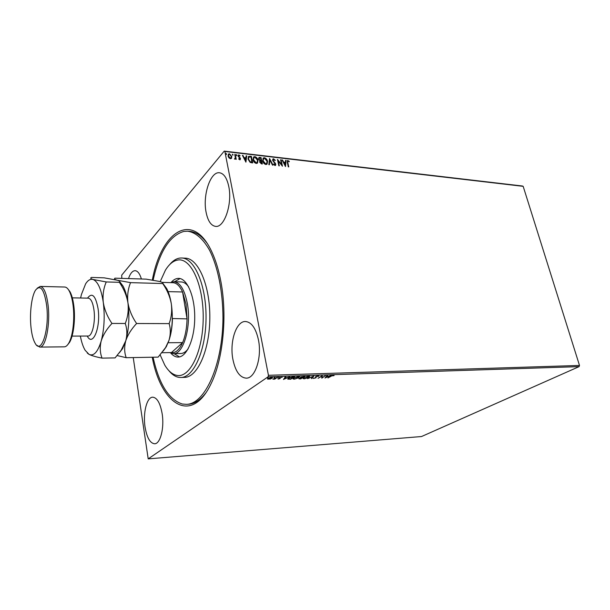 <?xml version="1.0" encoding="UTF-8"?>
<svg xmlns="http://www.w3.org/2000/svg" width="610" height="610" viewBox="0 0 610 610"><rect width="100%" height="100%" fill="white"/><g stroke="black" fill="none" stroke-linecap="round" stroke-linejoin="round"><path stroke-width="0.91" d="M152.34 280.043C161.231 231.182 192.966 209.642 212.211 252.7C215.94 260.912 218.845 270.634 220.934 281.866C227.393 315.751 223.092 359.046 211.304 383.21C191.814 425.239 160.926 404.849 152.256 357.231M153.125 280.173C159.378 251.854 169.618 235.605 183.839 231.426L187.583 231.213C195.375 232.235 203.008 238.632 209.489 250.108C217.8 266.509 222.902 291.595 222.963 318.031C222.734 365.398 204.762 404.285 186.378 404.346L188.2 404.255C194.323 403.957 200.179 400.19 205.768 392.97M232.898 359.366C235.384 371.299 239.821 377.56 246.188 378.154C255.171 378.612 262.163 357.391 258.419 339.755C255.803 328.172 251.488 322.088 245.472 321.508C236.162 320.974 229.421 342.019 232.898 359.366M206.073 212.127C207.827 220.919 210.999 225.669 215.582 226.386C224.297 227.934 232.54 203.9 228.78 186.546C226.958 178.082 223.878 173.484 219.539 172.767C210.465 171.227 202.573 195.139 206.073 212.127M145.035 426.87C146.873 437.66 150.075 443.295 154.65 443.775C160.377 443.882 164.494 427.862 162.153 413.717C160.239 403.118 157.09 397.606 152.706 397.186C146.827 397.072 142.847 412.932 145.035 426.87M270.504 379.008L267.569 379.115L268.042 378.444L271.503 377.384L272.479 377.582L272.037 378.314L270.466 378.818M277.619 377.216L274.759 379.138L272.914 379.168L277.619 377.216M278.435 379.039L277.802 378.802L279.654 378.535L279.533 377.643L282.216 377.277L280.089 377.62L280.204 378.505L278.435 379.039L278.351 378.635M293.044 376.705L294.645 376.652L290.665 379.245L287.729 379.054L288.461 378.063L293.044 376.705M304.794 376.309L300.768 378.894L298.908 378.802L300.73 377.773L300.692 377.148L304.794 376.309M313.86 376.012L311.931 378.505L311.375 378.52L312.831 376.637L307.57 378.657L313.86 376.012M325.435 375.63L321.828 378.162L321.592 376.37L318.039 378.291L322.133 375.737L322.37 377.529L325.435 375.63M331.177 376.24L327.928 377.948L330.719 376.233L333.373 375.302L334.12 375.554L331.123 375.996M579.081 366.633L421.533 436.531L148.2 458.872L268.095 376.805L268.438 375.302L579.5 365.443L579.081 366.633L268.095 376.805M325.008 378.048L326.952 375.577L327.501 375.562L326.846 376.355L328.683 376.294L331.238 375.432L324.993 377.971M318.199 375.806L318.794 376.317L316.186 376.538L316.003 377.864L313.304 378.368L315.477 377.887L315.683 376.545L318.199 375.806M309.011 377.384L304.321 378.833L303.101 378.574L303.81 377.575L308.53 376.126L309.712 376.378L308.942 377.056M298.969 377.727L294.272 379.184L293.013 378.917L293.7 377.918L298.435 376.462L299.647 376.721L298.9 377.384M283.52 379.496L285.152 376.965L285.739 376.942L285.183 377.758L287.127 377.697L289.697 376.812L283.505 379.397M279.052 377.346L278.053 377.529L279.006 377.14M274.896 377.483L273.898 377.666L274.858 377.277M268.08 377.712L267.073 377.895L268.042 377.506M121.832 278.381L121.71 275.148L224.221 151.127L522.32 185.997L523.166 186.332L579.5 365.443M231.655 158.112L230.42 158.752L228.872 157.807L228.033 156.038L228.521 154.01L229.444 153.781L231.815 156.465L231.381 158.478M235.277 154.536L236.23 159.324L235.582 158.562L235.254 159.134L234.423 159.042L235.33 157.723L234.766 154.475L235.277 154.536L235.994 159.301M239.791 159.812L238.67 159.019L238.884 158.638L239.867 159.157L240.004 158.63L238.091 156.129L238.891 154.871L240.065 155.642L239.86 156.046L238.754 155.542L238.594 156.16L240.508 158.661L239.791 159.812M249.871 156.221L251.389 156.396L252.715 162.893L251.732 162.786L250.131 162.374L248.018 159.103L248.506 156.45L251.389 156.396M261.004 157.51L262.353 163.968L261.438 163.861L259.624 162.092L259.936 160.788L258.579 159.019L258.914 157.54L261.004 157.51L262.102 163.938M269.597 158.501L272.998 165.15L272.464 165.089L269.887 160.041L269.376 164.746L268.842 164.685L269.506 158.608M280.585 159.774L281.065 159.828L282.453 166.202L278.282 161.086L279.311 165.851L278.831 165.798L277.451 159.408L281.614 164.517L280.585 159.774M287.836 162.679L288.766 166.904L288.286 166.85L287.34 162.557L287.44 160.59L289.315 161.337L289.186 161.795L287.867 161.185L287.63 162.893L288.507 166.873M523.166 186.332L224.876 151.493L268.438 375.302M285.495 166.538L282.026 159.942L282.552 160.003L283.635 162.107L285.381 162.313L285.579 160.346L286.098 160.407L285.495 166.538M273.577 158.806L275.293 160.361L274.973 160.643L273.753 159.462L273.105 160.445L275.796 164.159L275.522 165.394L274.988 165.531L273.532 164.311L273.829 163.96L274.851 164.875L275.316 164.136L272.617 160.377L272.96 158.951L273.577 158.806L275.079 160.552M267.577 161.375L266.951 164.243L265.876 164.517C264.099 163.93 263.024 162.702 262.666 160.849L263.299 158.013L264.412 157.738C266.158 158.341 267.21 159.553 267.577 161.375L267.043 164.166M258.03 160.293L257.397 163.16L256.284 163.45C254.484 162.855 253.409 161.627 253.051 159.759L253.699 156.915L254.843 156.633C256.604 157.235 257.672 158.455 258.03 160.293L257.489 163.083M245.921 162.138L242.406 155.359L242.955 155.42L244.053 157.594L245.899 157.799L246.15 155.794L246.699 155.855L245.921 162.138M236.993 155.184L236.672 155.68L236.245 154.643L236.993 155.184L236.802 155.672M233.066 154.734L232.745 155.23L232.319 154.193L233.066 154.734L232.875 155.222M226.623 153.987L226.302 154.49L225.875 153.446L226.623 153.987L226.44 154.475M148.2 458.872L133.239 357.574M141.398 278.991C139.789 273.669 137.7 270.901 135.115 270.672C132.484 270.756 130.273 273.394 128.496 278.587M224.876 151.493L224.221 151.127M206.813 242.864C201.323 235.559 195.52 231.716 189.405 231.327L187.583 231.213M287.279 160.773L287.989 160.468M287.79 160.682L289.315 161.337M287.729 161.36L287.63 162.893M282.156 160.194L282.552 160.003M282.346 160.216L283.635 162.107M283.429 162.321L285.381 162.313M285.556 160.582L286.098 160.407M285.892 160.621L285.327 166.37M283.978 162.786L284.916 165.211L285.32 162.939L283.978 162.786L285.122 164.997M280.638 160.018L281.065 159.828M280.867 160.041L282.14 165.935M279.06 165.828L278.282 161.086M277.55 159.881L281.614 164.517M273.158 159.759L273.105 160.445M272.899 160.659L273.394 161.093M273.196 161.307L275.339 163.16M275.133 163.373L275.796 164.159M275.598 164.372L275.499 165.417M273.638 164.181L274.851 164.875M274.652 165.089L275.095 164.845M272.769 159.164L273.379 159.019M269.475 158.867L272.67 165.112M269.201 164.73L269.887 160.041M263.024 158.303L264.412 157.738M264.214 157.959C265.96 158.554 267.012 159.767 267.378 161.589M263.398 158.905L262.963 161.124L265.51 164.067L266.639 163.571M263.154 160.903L265.708 163.854L266.585 163.617L267.088 161.322L264.565 158.402L263.642 158.646L262.963 161.124M258.914 157.54L259.715 157.357M259.517 157.578L260.805 157.731M259.143 158.333L258.876 159.294L259.898 160.537L260.95 160.727L260.645 158.112L259.296 158.15L259.075 159.073L260.089 160.316L261.149 160.514M260.165 161.421L259.921 162.351L261.522 163.465L261.286 161.177L260.31 161.238L260.112 162.138L261.721 163.244M253.417 157.212L254.843 156.633M254.644 156.854C256.413 157.456 257.473 158.676 257.839 160.514M253.798 157.815L253.356 160.033L255.933 163L257.084 162.489M253.554 159.812L256.124 162.786L257.023 162.534L257.534 160.239L254.995 157.304L254.05 157.548L253.356 160.033M251.19 156.618L252.471 162.862M248.262 156.717L249.681 156.442M248.682 157.342L248.323 159.385L250.077 162.008L251.884 162.39L251.023 157.006L248.903 157.105L248.522 159.164L250.268 161.787L252.083 162.168M242.536 155.619L242.955 155.42M242.765 155.649L244.053 157.594M243.863 157.815L245.899 157.799M246.12 156.03L246.699 155.855M246.509 156.076L245.769 162.001M244.404 158.28L245.365 160.773L245.822 158.447L244.404 158.28L245.555 160.552M238.731 158.905L239.638 159.218M238.19 155.214L238.891 154.871M238.701 155.093L240.065 155.642M238.624 155.725L238.594 156.16M238.403 156.381L238.807 156.633M238.617 156.854L239.448 157.182M239.257 157.41L240.195 157.906M240.004 158.127L240.508 158.661M240.317 158.882L240.241 159.713M236.268 154.81L236.802 155.405M235.239 159.149L235.582 158.562M234.621 158.897L235.025 158.623M232.341 154.361L232.875 154.955M228.277 154.277L229.444 153.781M229.253 154.002L231.815 156.465M231.632 156.694L231.464 158.341M228.697 154.78L228.361 156.312L230.115 158.386L230.946 157.982M228.552 156.091L230.305 158.165L230.931 157.998L231.304 156.404L229.558 154.368L228.895 154.543L228.361 156.312M225.898 153.613L226.44 154.216M333.54 375.302L333.54 375.76M327.044 375.577L326.846 376.355M328.027 376.317L326.64 376.606L325.961 377.438L328.043 376.561M325.908 377.201L325.465 377.392M326.808 376.172L325.961 377.438M326.548 376.179L326.64 376.606M322.332 377.361L321.828 378.162M322.187 375.737L322.37 377.529M318.717 375.859L318.794 376.317M318.702 375.89L318.168 376.012M316.193 377.201L316.003 377.864M315.911 377.43L315.591 377.125L315.69 377.575M313.914 378.063L313.868 378.497M313.265 376.233L311.931 378.505M303.803 378.398L303.094 378.223M309.636 376.301L309.095 376.835M303.643 377.689L303.719 378.177M304.329 377.552L303.757 378.352L304.71 378.566L308.492 377.399L309.064 376.591L304.276 377.3M299.548 378.497L299.068 378.474M300.486 377.3L300.73 377.773M301.165 376.896L300.677 377.498M300.12 378.665L301.942 377.826L299.777 378.322L300.12 378.665M300.997 377.453L302.354 377.56L303.856 376.599L301.21 377.132M293.715 378.741L293.006 378.558M299.571 376.644L299.022 377.193M293.562 378.009L293.631 378.505M294.226 377.903L293.669 378.696L294.653 378.917L298.442 377.742L298.991 376.934L294.173 377.636M288.423 378.848L288.133 379.245M288.301 378.169L288.377 378.665M290.543 379.001L293.707 376.934L288.995 378.048L288.408 378.825L290.543 379.001M285.335 376.957L285.183 377.758M284.382 378.642L283.856 378.871M285.144 377.575L284.428 378.871L286.494 377.971L285.007 378.025L284.428 378.871M284.916 377.582L285.007 378.025M280.226 377.979L280.204 378.505M274.675 378.711L274.759 379.138M268.217 378.94L267.622 378.818M272.365 377.491L272.037 378.314M271.793 377.46L268.24 378.985L271.496 378.33L271.854 377.781M268.118 378.391L268.209 378.825M160.148 354.883L164.753 365.077C168.398 371.177 172.508 374.631 177.091 375.432C189.984 377.941 203 351.238 203.206 318.184C203.603 285.137 191.067 257.931 178.128 259.974C173.446 260.623 169.206 264.023 165.417 270.184L160.201 281.645M169.565 264.717C172.798 260.767 176.267 258.548 179.965 258.06L181.696 258C194.521 258.099 206.348 285.427 206.043 317.917C205.898 350.407 193.69 377.567 180.857 377.483L178.898 377.361C175.291 376.759 171.936 374.502 168.825 370.598M180.019 353.495L180.751 353.525C183.351 353.464 185.806 351.917 188.132 348.867M188.566 286.715C186.286 283.635 183.846 282.049 181.254 281.95L180.659 281.957M171.334 282.201C173.423 279.86 175.634 278.587 177.96 278.396L178.677 278.381C187.224 278.389 194.933 296.551 194.727 317.833C194.636 339.122 186.675 357.178 178.128 357.063L177.258 357.025C174.986 356.751 172.851 355.455 170.846 353.137M186.378 404.346L182.283 404.011C168.741 399.649 159.004 384.048 153.072 357.216M180.857 377.483L184.502 377.369C197.404 377.445 209.68 350.346 209.832 317.94C210.137 285.533 198.235 258.266 185.333 258.167L181.696 258M180.041 278.556L174.536 281.751M174.033 353.632L179.493 356.903M168.124 342.736L182.619 342.606C179.409 349.782 175.68 353.114 171.44 352.58L182.619 342.606C185.341 336.057 186.82 328.142 187.064 318.87L186.035 304.154L182.573 291.969C179.828 285.991 176.633 282.895 172.981 282.704L172.798 282.704M170.434 282.628L173.941 281.728C180.194 282.499 184.67 289.849 187.384 303.772C191.593 326.48 183.397 354.562 173.446 353.647L169.793 352.611M172.302 318.527L187.064 318.87L182.573 291.969L168.108 291.633M171.44 352.58L161.932 352.725M172.439 318.778C172.226 327.478 170.945 335.042 168.589 341.47M68.122 289.231L69.921 291.611C71.728 294.866 73.032 299.609 73.833 305.831C75.556 319.053 73.558 335.843 69.57 342.317L67.74 344.673M39.795 347.098L64.294 346.831C65.827 346.8 67.283 345.611 68.671 343.277C72.803 336.575 74.877 319.129 73.086 305.396C72.254 298.93 70.905 294.012 69.037 290.635C67.687 288.278 66.238 287.081 64.713 287.028L40.222 286.418C43.897 287.028 46.512 293.235 48.068 305.046C50.477 324.2 45.636 347.913 39.795 347.098L36.829 345.29M46.657 305.465C44.156 289.239 40.443 284.153 35.51 290.2C31.506 296.391 29.471 313.67 31.011 327.463C31.789 334.562 33.169 339.823 35.136 343.247C41.343 355.272 49.692 329.293 46.657 305.465M37.225 288.179L40.222 286.418M136.594 323.513C132.103 316.971 129.221 310.071 127.94 302.819C127.132 295.575 128.008 288.843 130.571 282.636L117.12 280.196C114.65 279.418 113.933 278.739 114.97 278.168L146.164 279.136L159.53 281.454C162.275 282.224 163.343 282.926 162.733 283.551L163.023 284.001C167.201 290.146 169.954 296.651 171.265 303.513C172.195 310.559 171.486 317.261 169.138 323.62C170.739 328.981 170.663 334.623 168.909 340.548L165.546 347.616L158.142 357.125L126.209 357.696C124.326 352.572 124.173 346.96 125.736 340.876C127.764 334.837 131.379 329.049 136.594 323.513L169.138 323.62M130.571 282.636L162.733 283.551M117.15 355.554L126.209 357.696M119.301 352.87L122.557 348.661L125.736 340.876C128.977 329.232 129.709 316.544 127.94 302.819C126.895 295.781 125.241 290.177 122.991 286.006L119.758 281.728M163.167 351.116L166.294 346.716L168.909 340.548C172.401 329.217 173.187 316.872 171.265 303.513C170.266 297.474 168.741 292.487 166.698 288.56L162.832 283.33M80.352 336.072C81.496 342.103 83.097 346.846 85.156 350.3L89.037 354.379C93.772 356.461 97.821 352.023 101.176 341.059C103.121 334.928 106.712 329.057 111.958 323.437C107.413 316.788 104.523 309.788 103.288 302.43C102.549 295.065 103.532 288.233 106.247 281.942L93.017 279.471C90.692 278.686 90.15 278.015 91.408 277.436L104.119 277.832L117.12 280.196C119.331 280.867 120.17 281.485 119.636 282.056L119.369 282.316C123.807 288.759 126.666 295.598 127.94 302.819C128.771 310.063 127.871 316.948 125.256 323.483C127.177 328.988 127.337 334.783 125.736 340.876L121.154 350.262L115.092 357.902L102.061 358.131C100.002 352.931 99.704 347.242 101.176 341.059C104.257 329.24 104.966 316.361 103.288 302.43C101.245 289.048 97.821 281.393 93.017 279.471C90.394 278.755 87.924 280.211 85.621 283.841L81.42 294.5L80.611 298.008M87.276 353.06L89.037 354.379C91.767 355.706 96.113 356.957 102.061 358.131M106.247 281.942L119.369 282.316M111.958 323.437L125.256 323.483M279.456 377.742L279.548 378.185M87.512 298.13C92.095 292.083 95.61 295.598 98.073 308.668C100.909 327.539 92.72 347.342 87.245 336.041M72.056 336.11L87.97 336.041C92.224 336.529 95.686 321.767 93.955 309.857C92.834 302.446 90.928 298.542 88.236 298.145L72.323 297.855M74.382 312.716L74.321 321.279M309.064 376.591L308.973 376.156M298.991 376.934L298.908 376.5M173.941 281.728L181.254 281.95M173.446 353.647L180.751 353.525M172.981 282.704L162.13 282.384M69.921 291.611L69.037 290.635M166.294 346.716L165.546 347.616M166.698 288.56L163.023 284.001M122.991 286.006L119.636 282.056M122.557 348.661L121.154 350.262M69.57 342.317L68.671 343.277"/></g></svg>
